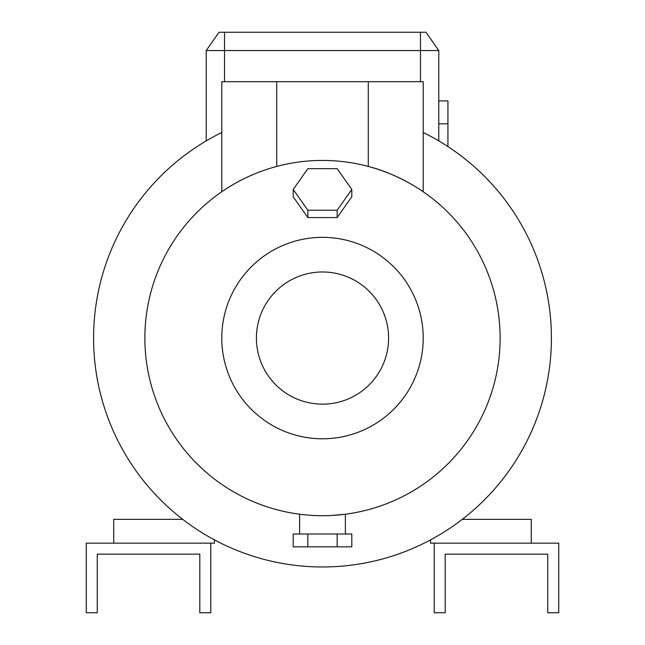 <?xml version="1.0" encoding="UTF-8"?>
<svg xmlns="http://www.w3.org/2000/svg" width="645" height="645" viewBox="0 0 645 645"><rect width="100%" height="100%" fill="white"/><g stroke="black" fill="none" stroke-linecap="round" stroke-linejoin="round"><path stroke-width="0.97" d="M447.936 100.918L438.785 100.918L447.936 100.918L447.936 123.808L438.785 123.808L447.936 123.808L447.936 146.592L447.936 100.918M331.482 515.468L345.389 514.21L345.389 534.004M342.229 514.597L339.899 514.839M335.731 515.202L333.272 515.371M320.468 217.575L324.532 217.575M256.404 338.069A66.096 66.096 0 0 0 322.5 404.157A66.096 66.096 0 0 0 388.596 338.069A66.096 66.096 0 0 0 322.5 271.972A66.096 66.096 0 0 0 256.404 338.069M322.5 438.785A100.717 100.717 0 0 0 423.217 338.069A100.717 100.717 0 0 0 322.5 237.344A100.717 100.717 0 0 0 221.783 338.069A100.717 100.717 0 0 0 322.5 438.785M322.5 566.971A228.902 228.902 0 0 0 423.217 132.507L423.217 191.75L423.217 81.689L221.783 81.689L221.783 191.75L221.783 132.507A228.902 228.902 0 0 0 322.5 566.971M322.5 515.694A177.633 177.633 0 0 0 500.133 338.069A177.633 177.633 0 0 0 322.5 160.436A177.633 177.633 0 0 0 144.867 338.069A177.633 177.633 0 0 0 322.5 515.694C292.967 514.089 292.967 514.089 322.5 515.694C292.967 514.089 292.967 514.089 322.5 515.694M368.279 81.689L368.279 166.434C397.489 173.642 423.128 191.501 423.217 191.75M210.794 543.163L210.794 612.75L199.805 612.75L199.805 554.152L97.258 554.152L97.258 612.75L86.269 612.75L86.269 543.163L214.454 543.163L214.454 539.865M182.753 519.354L113.738 519.354L113.738 543.163M434.206 543.163L434.206 612.75L445.195 612.75L445.195 554.152L547.742 554.152L547.742 612.75L558.731 612.75L558.731 543.163L430.546 543.163L430.546 539.865M462.247 519.354L531.262 519.354L531.262 543.163M438.785 140.9L438.785 50.56L206.215 50.56L206.215 140.9M206.215 50.56L219.042 32.25L425.958 32.25L438.785 50.56M293.201 189.437L293.201 196.79L307.85 217.575L337.15 217.575L351.799 196.79L351.799 189.437L337.15 168.659L307.85 168.659L293.201 189.437L307.85 210.222L337.15 210.222L351.799 189.437M337.15 217.575L337.15 210.222M307.85 217.575L307.85 210.222M307.85 534.004L293.201 534.004L293.201 546.823L307.85 546.823L307.85 534.004L337.15 534.004L337.15 546.823L307.85 546.823M337.15 546.823L351.799 546.823L351.799 534.004L337.15 534.004M224.533 32.25L224.533 81.689M276.721 166.434L276.721 81.689M420.467 32.25L420.467 81.689M299.611 514.21L299.611 534.004"/></g></svg>

